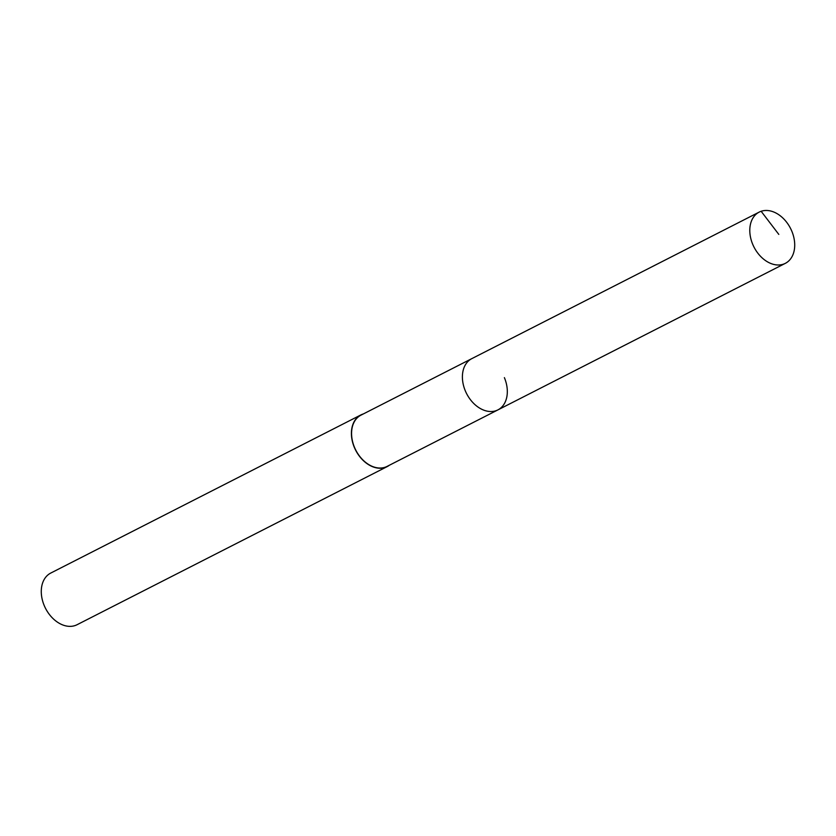 <?xml version="1.0" encoding="UTF-8"?>
<svg xmlns="http://www.w3.org/2000/svg" width="836" height="836" viewBox="0 0 836 836"><rect width="100%" height="100%" fill="white"/><g stroke="black" fill="none" stroke-linecap="round" stroke-linejoin="round"><path stroke-width="1.25" d="M791.776 231.091A28.758 20.513 -117 0 1 785.328 263.35A28.758 20.513 -117 0 1 752.734 244.363A28.758 20.513 -117 0 1 759.192 212.104A28.758 20.513 -117 0 1 791.776 231.091M465.338 390.903A28.758 20.513 63 0 0 497.922 409.891A28.758 20.513 -117 0 1 465.338 390.903A28.758 20.513 -117 0 1 471.786 358.644A28.758 20.513 63 0 0 465.338 390.903M759.192 212.104L360.974 415.147A28.758 20.513 63 0 0 354.516 447.406A28.758 20.513 63 0 0 387.11 466.394L785.328 263.35M504.38 377.632A28.758 20.513 -117 0 1 497.922 409.891M389.409 465.213A28.988 20.681 -117 0 1 387.204 466.592A28.988 20.681 -117 0 1 354.37 447.459A28.988 20.681 -117 0 1 360.87 414.938A28.988 20.681 -117 0 1 363.273 413.966M360.87 414.938L50.745 573.068A28.988 20.681 63 0 0 44.235 605.577A28.988 20.681 63 0 0 77.079 624.711L387.204 466.592M778.797 234.393L761.147 211.289"/></g></svg>
